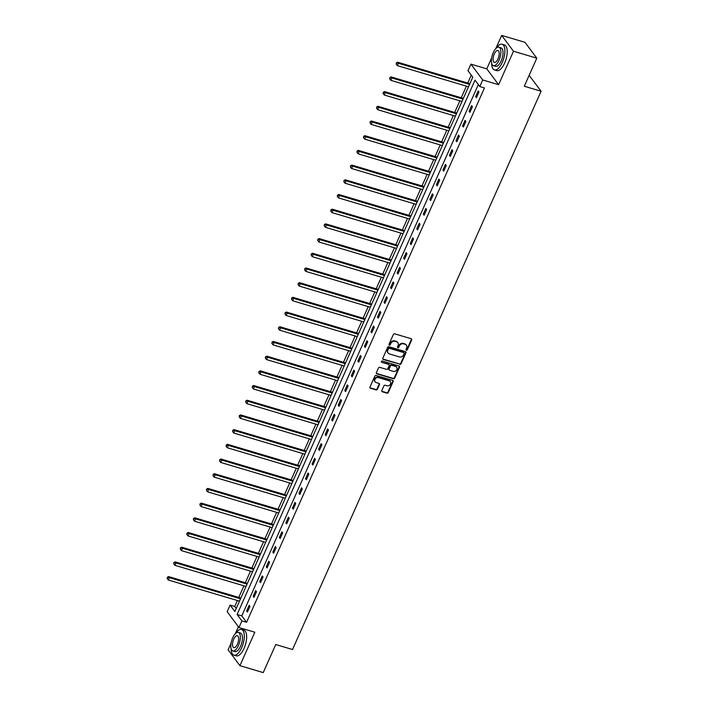 <?xml version="1.0" encoding="UTF-8"?>
<svg xmlns="http://www.w3.org/2000/svg" width="708" height="708" viewBox="0 0 708 708"><rect width="100%" height="100%" fill="white"/><g stroke="black" fill="none" stroke-linecap="round" stroke-linejoin="round"><path stroke-width="1.06" d="M406.383 350.212A0.735 0.637 143.3 0 0 407.312 349.752L411.684 339.929A1.053 0.912 143.3 0 0 411.189 338.725L394.71 333.831A1.053 0.912 143.3 0 0 393.382 334.486L389.002 344.309A0.735 0.637 143.3 0 0 390.285 344.69L390.851 343.415A3.363 2.92 143.3 0 1 395.099 341.327L396.471 341.743A3.363 2.92 143.3 0 1 397.852 342.69A3.363 2.92 143.3 0 1 398.082 345.566L397.515 346.84A0.735 0.637 143.3 0 0 398.799 347.221L399.365 345.946A3.363 2.92 143.3 0 1 403.613 343.858L404.985 344.265A3.363 2.92 143.3 0 1 406.365 345.221A3.363 2.92 143.3 0 1 406.596 348.097L406.029 349.371A0.735 0.637 143.3 0 0 406.383 350.212M405.976 349.743A0.735 0.637 143.3 0 0 406.994 349.327L411.366 339.495A1.053 0.912 143.3 0 0 411.419 338.84M388.949 344.69A0.735 0.637 143.3 0 0 389.966 344.265L390.533 342.991L390.851 343.415M397.462 347.212A0.735 0.637 143.3 0 0 398.48 346.796L399.046 345.522L399.365 345.946M381.833 390.577A1.053 0.912 143.3 0 0 382.329 391.772L386.957 393.152A1.053 0.912 143.3 0 0 388.285 392.498L393.144 381.585A1.053 0.912 143.3 0 0 392.639 380.391L376.16 375.488A1.053 0.912 143.3 0 0 374.833 376.143L369.974 387.055A1.053 0.912 143.3 0 0 370.479 388.25L376.063 389.913A1.053 0.912 143.3 0 0 377.391 389.258L379.47 384.586A1.053 0.912 143.3 0 0 378.966 383.391L376.196 382.568A2.814 2.443 143.3 0 1 378.399 377.621L389.25 380.842A2.814 2.443 143.3 0 1 387.046 385.789L385.232 385.258A1.053 0.912 143.3 0 0 383.904 385.913L381.833 390.577M241.897 620.916L238.959 627.518L227.144 611.677L230.082 605.083L234.87 611.5L472.785 77.145L467.997 70.729L470.926 64.136L482.741 79.969L479.803 86.562L475.015 80.146L237.109 614.5L241.897 620.916L246.561 622.305L484.467 87.951L479.803 86.562M536.806 58.171L513.486 51.242L501.671 35.4L524.991 42.33L536.806 58.171L524.301 86.243L541.089 91.235L292.528 649.519L275.739 644.528L263.243 672.6L239.924 665.67L254.818 632.226L238.959 627.518M491.662 57.888L486.785 68.844L498.6 84.686L513.486 51.242M498.6 84.686L482.741 79.969M399.763 364.39A1.053 0.912 143.3 0 0 401.091 363.735L405.95 352.823A1.053 0.912 143.3 0 0 405.445 351.628L388.966 346.734A1.053 0.912 143.3 0 0 387.639 347.38L382.78 358.292A1.053 0.912 143.3 0 0 383.285 359.496L399.445 363.965A1.053 0.912 143.3 0 0 400.763 363.31L405.622 352.398A1.053 0.912 143.3 0 0 405.675 351.734M399.542 367.204L394.683 378.116A1.053 0.912 143.3 0 1 393.356 378.771L376.877 373.868A1.053 0.912 143.3 0 1 376.373 372.674L378.453 368.01A1.053 0.912 143.3 0 1 379.78 367.355L386.462 369.337A1.053 0.912 143.3 0 0 387.789 368.691L389.17 365.585A1.053 0.912 143.3 0 0 388.665 364.39L381.709 362.328A0.735 0.637 143.3 0 1 382.285 361.027L399.038 366.009A1.053 0.912 143.3 0 1 399.542 367.204L399.224 366.779L394.365 377.691L394.683 378.116M231.1 643.112L228.109 649.829L239.924 665.67M541.089 91.235L529.15 75.358M478.325 84.579L241.773 615.88L246.561 622.305M478.165 90.934L475.652 96.589L476.449 97.66L478.971 92.005L478.165 90.934M471.625 105.634L469.112 111.289L469.908 112.36L472.422 106.704L471.625 105.634M465.085 120.333L462.563 125.98L463.359 127.051L465.882 121.404L465.085 120.333M458.536 135.024L456.023 140.68L456.819 141.75L459.333 136.095L458.536 135.024M451.996 149.724L449.483 155.379L450.279 156.45L452.793 150.795L451.996 149.724M445.456 164.424L442.934 170.07L443.73 171.141L446.252 165.495L445.456 164.424M438.907 179.115L436.394 184.77L437.19 185.841L439.703 180.186L438.907 179.115M432.367 193.815L429.844 199.47L430.65 200.541L433.163 194.886L432.367 193.815M425.818 208.515L423.304 214.161L424.101 215.232L426.623 209.577L425.818 208.515M419.278 223.206L416.764 228.861L417.561 229.932L420.074 224.277L419.278 223.206M412.737 237.906L410.215 243.561L411.021 244.623L413.534 238.977L412.737 237.906M406.188 252.597L403.675 258.252L404.472 259.323L406.994 253.668L406.188 252.597M399.648 267.297L397.135 272.952L397.931 274.023L400.445 268.367L399.648 267.297M393.108 281.996L390.586 287.643L391.382 288.714L393.905 283.067L393.108 281.996M386.559 296.687L384.046 302.343L384.842 303.413L387.356 297.758L386.559 296.687M380.019 311.387L377.506 317.042L378.302 318.113L380.815 312.458L380.019 311.387M373.479 326.087L370.957 331.733L371.753 332.804L374.275 327.158L373.479 326.087M366.93 340.778L364.416 346.433L365.213 347.504L367.726 341.849L366.93 340.778M360.39 355.478L357.867 361.133L358.673 362.204L361.186 356.549L360.39 355.478M353.841 370.178L351.327 375.824L352.124 376.895L354.646 371.24L353.841 370.178M347.301 384.869L344.787 390.524L345.584 391.595L348.097 385.94L347.301 384.869M340.76 399.569L338.238 405.215L339.044 406.286L341.557 400.639L340.76 399.569M334.211 414.26L331.698 419.915L332.495 420.986L335.017 415.331L334.211 414.26M327.671 428.959L325.158 434.615L325.954 435.685L328.468 430.03L327.671 428.959M321.131 443.659L318.609 449.306L319.405 450.376L321.928 444.73L321.131 443.659M314.582 458.35L312.069 464.005L312.865 465.076L315.379 459.421L314.582 458.35M308.042 473.05L305.529 478.705L306.325 479.776L308.838 474.121L308.042 473.05M301.502 487.75L298.98 493.396L299.776 494.467L302.298 488.821L301.502 487.75M294.953 502.441L292.439 508.096L293.236 509.167L295.749 503.512L294.953 502.441M288.413 517.141L285.89 522.796L286.696 523.867L289.209 518.212L288.413 517.141M281.864 531.841L279.35 537.487L280.147 538.558L282.669 532.903L281.864 531.841M275.324 546.532L272.81 552.187L273.607 553.258L276.12 547.603L275.324 546.532M268.783 561.232L266.261 566.878L267.066 567.949L269.58 562.302L268.783 561.232M262.234 575.923L259.721 581.578L260.517 582.649L263.04 576.993L262.234 575.923M255.694 590.622L253.181 596.278L253.977 597.348L256.491 591.693L255.694 590.622M249.154 605.322L246.632 610.969L247.428 612.039L249.951 606.393L249.154 605.322M471.298 75.163L467.784 83.057M466.413 86.146L461.244 97.748M459.864 100.846L454.695 112.448M453.324 115.537L448.155 127.148M446.783 130.237L441.615 141.839M440.234 144.936L435.066 156.539M433.694 159.627L428.526 171.239M427.145 174.327L421.986 185.93M420.605 189.018L415.437 200.629M414.065 203.718L408.897 215.321M407.516 218.418L402.348 230.02M400.976 233.109L395.807 244.72M394.436 247.809L389.267 259.411M387.887 262.509L382.718 274.111M381.346 277.2L376.178 288.811M374.806 291.9L369.638 303.502M368.257 306.591L363.089 318.202M361.717 321.29L356.549 332.902M355.168 335.99L350.009 347.593M348.628 350.681L343.46 362.292M342.088 365.381L336.919 376.983M335.539 380.081L330.37 391.683M328.999 394.772L323.83 406.383M322.459 409.472L317.29 421.074M315.91 424.172L310.741 435.774M309.369 438.863L304.201 450.474M302.829 453.562L297.661 465.165M296.28 468.254L291.112 479.865M289.74 482.953L284.572 494.565M283.191 497.653L278.032 509.256M276.651 512.344L271.483 523.955M270.111 527.044L264.942 538.646M263.562 541.744L258.393 553.346M257.022 556.435L251.853 568.046M250.482 571.135L245.313 582.737M243.933 585.835L238.764 597.437M237.392 600.526L234.746 606.464L236.233 608.455M238.392 626.748L235.251 633.802M234.746 606.464L230.082 605.083M486.785 68.844L470.926 64.136M501.671 35.4L495.804 48.578M241.773 615.88L237.109 614.5M475.652 96.589L476.776 96.925M469.112 111.289L470.236 111.625M462.563 125.98L463.687 126.316M456.023 140.68L457.147 141.016M449.483 155.379L450.607 155.707M442.934 170.07L444.058 170.407M436.394 184.77L437.517 185.107M429.844 199.47L430.977 199.798M423.304 214.161L424.428 214.497M416.764 228.861L417.888 229.197M410.215 243.561L411.348 243.888M403.675 258.252L404.799 258.588M397.135 272.952L398.259 273.288M390.586 287.643L391.71 287.979M384.046 302.343L385.17 302.679M377.506 317.042L378.63 317.37M370.957 331.733L372.081 332.07M364.416 346.433L365.54 346.77M357.867 361.133L359 361.461M351.327 375.824L352.451 376.16M344.787 390.524L345.911 390.86M338.238 405.215L339.371 405.551M331.698 419.915L332.822 420.251M325.158 434.615L326.282 434.951M318.609 449.306L319.733 449.642M312.069 464.005L313.193 464.342M305.529 478.705L306.652 479.033M298.98 493.396L300.103 493.733M292.439 508.096L293.563 508.433M285.89 522.796L287.023 523.124M279.35 537.487L280.474 537.823M272.81 552.187L273.934 552.523M266.261 566.878L267.394 567.214M259.721 581.578L260.845 581.914M253.181 596.278L254.305 596.614M246.632 610.969L247.756 611.305M406.197 345.008A3.363 2.92 143.3 0 0 406.047 344.787A3.363 2.92 143.3 0 0 404.666 343.84L404.985 344.265M399.046 345.522A3.363 2.92 143.3 0 1 403.294 343.433L404.666 343.84M397.684 342.477A3.363 2.92 143.3 0 0 397.533 342.256A3.363 2.92 143.3 0 0 396.153 341.309L396.471 341.743M390.533 342.991A3.363 2.92 143.3 0 1 394.781 340.902L396.153 341.309M382.727 358.956A1.053 0.912 143.3 0 0 382.966 359.062L399.445 363.965M404.215 353.46A0.735 0.637 143.3 0 0 403.861 352.628L389.391 348.327A0.735 0.637 143.3 0 0 388.462 348.779L387.869 350.124A3.363 2.92 143.3 0 0 388.099 353.009A3.363 2.92 143.3 0 0 389.48 353.956L399.365 356.894A3.363 2.92 143.3 0 0 403.613 354.805L404.215 353.46M403.949 352.655A0.735 0.637 143.3 0 0 403.542 352.195L403.861 352.628M387.949 352.788A3.363 2.92 143.3 0 1 387.78 352.575A3.363 2.92 143.3 0 1 387.55 349.699L388.143 348.354A0.735 0.637 143.3 0 1 389.073 347.894L403.542 352.195M376.329 373.337A1.053 0.912 143.3 0 0 376.559 373.443L393.037 378.337A1.053 0.912 143.3 0 0 394.365 377.691M388.904 364.505A1.053 0.912 143.3 0 0 388.347 363.965L381.709 362.328M393.4 371.399A2.814 2.443 143.3 0 0 395.604 366.452L391.781 365.319A1.053 0.912 143.3 0 0 390.453 365.974L389.073 369.072A1.053 0.912 143.3 0 0 389.577 370.266L393.4 371.399M396.586 367.045A2.814 2.443 143.3 0 0 395.285 366.027L395.604 366.452M389.028 369.726A1.053 0.912 143.3 0 1 388.754 368.638L390.135 365.54A1.053 0.912 143.3 0 1 391.462 364.886L395.285 366.027M399.224 366.779A1.053 0.912 143.3 0 0 399.277 366.116M390.223 381.435A2.814 2.443 143.3 0 0 388.931 380.417L389.25 380.842M374.895 381.55A2.814 2.443 143.3 0 1 378.081 377.196L388.931 380.417M369.921 387.719A1.053 0.912 143.3 0 0 370.16 387.825L375.744 389.48A1.053 0.912 143.3 0 0 377.072 388.834L379.152 384.161A1.053 0.912 143.3 0 0 379.196 383.506M381.78 391.241A1.053 0.912 143.3 0 0 382.01 391.347L386.639 392.719A1.053 0.912 143.3 0 0 387.966 392.073L392.825 381.161A1.053 0.912 143.3 0 0 392.869 380.497M469.873 83.677L397.639 62.207L398.436 63.278L397.383 65.632L468.501 86.765M469.546 84.411L398.436 63.278L396.347 62.87L396.25 64.242L396.666 63.304M397.383 65.632L396.25 64.242M396.347 62.87L397.639 62.207M491.697 63.463A13.39 5.602 -73.4 0 0 494.467 69.924A13.39 5.602 -73.4 0 0 502.273 62.437A13.39 5.602 -73.4 0 0 502.096 44.25A13.39 5.602 -73.4 0 0 496.246 48.153M494.467 69.924L496.795 70.623A13.39 5.602 -73.4 0 0 504.6 63.136A13.39 5.602 -73.4 0 0 504.432 44.949L502.096 44.25M498.883 47.215L501.025 47.852A9.638 4.036 106.6 0 1 501.158 60.941A9.638 4.036 106.6 0 1 495.538 66.331L493.387 65.694A9.638 4.036 -73.4 0 0 499.007 60.304A9.638 4.036 -73.4 0 0 498.883 47.215A9.638 4.036 -73.4 0 0 493.264 52.604A9.638 4.036 -73.4 0 0 493.387 65.694M494.281 53.967A6.213 2.602 -73.4 0 0 494.37 62.41A6.213 2.602 -73.4 0 0 497.99 58.932A6.213 2.602 -73.4 0 0 497.91 50.498A6.213 2.602 -73.4 0 0 494.281 53.967M231.135 648.687A13.39 5.602 -73.4 0 0 233.906 655.157A13.39 5.602 -73.4 0 0 241.711 647.67A13.39 5.602 -73.4 0 0 241.534 629.483A13.39 5.602 -73.4 0 0 235.684 633.386M233.906 655.157L236.242 655.847A13.39 5.602 -73.4 0 0 244.048 648.36A13.39 5.602 -73.4 0 0 243.871 630.173L241.534 629.483M238.322 632.439L240.472 633.076A9.638 4.036 106.6 0 1 240.596 646.174A9.638 4.036 106.6 0 1 234.976 651.564L232.826 650.918A9.638 4.036 -73.4 0 0 238.446 645.537A9.638 4.036 -73.4 0 0 238.322 632.439A9.638 4.036 -73.4 0 0 232.702 637.828A9.638 4.036 -73.4 0 0 232.826 650.918M233.729 639.2A6.213 2.602 -73.4 0 0 233.808 647.634A6.213 2.602 -73.4 0 0 237.428 644.165A6.213 2.602 -73.4 0 0 237.348 635.722A6.213 2.602 -73.4 0 0 233.729 639.2M463.333 98.377L391.09 76.907L391.887 77.968L390.843 80.331L461.952 101.465M463.005 99.111L391.887 77.968L389.807 77.57L389.701 78.942L390.126 77.995M390.843 80.331L389.701 78.942M389.807 77.57L391.09 76.907M456.793 113.068L384.55 91.597L385.347 92.668L384.294 95.022L455.412 116.156M456.465 113.802L385.347 92.668L383.258 92.27L383.161 93.633L383.577 92.695M384.294 95.022L383.161 93.633M383.258 92.27L384.55 91.597M450.244 127.767L378.001 106.297L378.807 107.368L377.753 109.722L448.872 130.856M449.916 128.502L378.807 107.368L376.718 106.961L376.621 108.333L377.037 107.395M377.753 109.722L376.621 108.333M376.718 106.961L378.001 106.297M443.704 142.458L371.461 120.988L372.258 122.059L371.213 124.413L442.323 145.556M443.376 143.202L372.258 122.059L370.178 121.661L370.072 123.033L370.496 122.086M371.213 124.413L370.072 123.033M370.178 121.661L371.461 120.988M437.163 157.158L364.921 135.688L365.717 136.759L364.664 139.113L435.783 160.247M436.836 157.893L365.717 136.759L363.629 136.352L363.531 137.724L363.947 136.786M364.664 139.113L363.531 137.724M363.629 136.352L364.921 135.688M430.614 171.858L358.372 150.388L359.177 151.459L358.124 153.813L429.243 174.947M430.287 172.593L359.177 151.459L357.089 151.052L356.991 152.424L357.407 151.477M358.124 153.813L356.991 152.424M357.089 151.052L358.372 150.388M424.074 186.549L351.832 165.079L352.628 166.15L351.584 168.504L422.694 189.647M423.747 187.293L352.628 166.15L350.549 165.752L350.442 167.123L350.867 166.176M351.584 168.504L350.442 167.123M350.549 165.752L351.832 165.079M417.525 201.249L345.292 179.779L346.088 180.85L345.035 183.204L416.154 204.338M417.198 201.984L346.088 180.85L344 180.443L343.902 181.814L344.318 180.876M345.035 183.204L343.902 181.814M344 180.443L345.292 179.779M410.985 215.949L338.743 194.479L339.539 195.55L338.495 197.904L409.613 219.037M410.658 216.683L339.539 195.55L337.459 195.143L337.353 196.514L337.778 195.567M338.495 197.904L337.353 196.514M337.459 195.143L338.743 194.479M404.445 230.64L332.202 209.17L332.999 210.241L331.955 212.595L403.064 233.737M404.118 231.374L332.999 210.241L330.91 209.842L330.813 211.205L331.229 210.267M331.955 212.595L330.813 211.205M330.91 209.842L332.202 209.17M397.896 245.34L325.662 223.87L326.459 224.94L325.406 227.295L396.524 248.428M397.569 246.074L326.459 224.94L324.37 224.533L324.273 225.905L324.689 224.967M325.406 227.295L324.273 225.905M324.37 224.533L325.662 223.87M391.356 260.04L319.113 238.569L319.91 239.631L318.865 241.994L389.984 263.128M391.028 260.774L319.91 239.631L317.83 239.233L317.724 240.605L318.149 239.658M318.865 241.994L317.724 240.605M317.83 239.233L319.113 238.569M384.816 274.731L312.573 253.26L313.37 254.331L312.325 256.685L383.435 277.819M384.488 275.465L313.37 254.331L311.281 253.933L311.184 255.296L311.6 254.358M312.325 256.685L311.184 255.296M311.281 253.933L312.573 253.26M378.267 289.43L306.024 267.96L306.829 269.031L305.776 271.385L376.895 292.519M377.939 290.165L306.829 269.031L304.741 268.624L304.644 269.996L305.06 269.058M305.776 271.385L304.644 269.996M304.741 268.624L306.024 267.96M371.727 304.121L299.484 282.651L300.281 283.722L299.236 286.076L370.346 307.219M371.399 304.865L300.281 283.722L298.201 283.324L298.095 284.696L298.519 283.749M299.236 286.076L298.095 284.696M298.201 283.324L299.484 282.651M365.186 318.821L292.944 297.351L293.74 298.422L292.687 300.776L363.806 321.91M364.859 319.556L293.74 298.422L291.652 298.015L291.554 299.387L291.97 298.449M292.687 300.776L291.554 299.387M291.652 298.015L292.944 297.351M358.637 333.521L286.395 312.051L287.2 313.122L286.147 315.476L357.266 336.61M358.31 334.256L287.2 313.122L285.112 312.715L285.014 314.087L285.43 313.14M286.147 315.476L285.014 314.087M285.112 312.715L286.395 312.051M352.097 348.212L279.855 326.742L280.651 327.813L279.607 330.167L350.717 351.31M351.77 348.947L280.651 327.813L278.571 327.415L278.465 328.786L278.89 327.839M279.607 330.167L278.465 328.786M278.571 327.415L279.855 326.742M345.548 362.912L273.315 341.442L274.111 342.513L273.058 344.867L344.176 366.001M345.221 363.647L274.111 342.513L272.022 342.106L271.925 343.477L272.341 342.539M273.058 344.867L271.925 343.477M272.022 342.106L273.315 341.442M339.008 377.612L266.766 356.142L267.562 357.213L266.518 359.567L337.636 380.7M338.681 378.346L267.562 357.213L265.482 356.805L265.376 358.177L265.801 357.23M266.518 359.567L265.376 358.177M265.482 356.805L266.766 356.142M332.468 392.303L260.225 370.833L261.022 371.904L259.978 374.258L331.087 395.4M332.141 393.037L261.022 371.904L258.933 371.505L258.836 372.868L259.252 371.93M259.978 374.258L258.836 372.868M258.933 371.505L260.225 370.833M325.919 407.003L253.685 385.533L254.482 386.603L253.429 388.957L324.547 410.091M325.591 407.737L254.482 386.603L252.393 386.196L252.296 387.568L252.712 386.63M253.429 388.957L252.296 387.568M252.393 386.196L253.685 385.533M319.379 421.702L247.136 400.232L247.933 401.294L246.888 403.657L318.007 424.791M319.051 422.437L247.933 401.294L245.853 400.896L245.747 402.268L246.172 401.321M246.888 403.657L245.747 402.268M245.853 400.896L247.136 400.232M312.839 436.394L240.596 414.923L241.393 415.994L240.348 418.348L311.458 439.482M312.511 437.128L241.393 415.994L239.304 415.596L239.207 416.959L239.623 416.021M240.348 418.348L239.207 416.959M239.304 415.596L240.596 414.923M306.29 451.093L234.047 429.623L234.852 430.694L233.799 433.048L304.918 454.182M305.962 451.828L234.852 430.694L232.764 430.287L232.666 431.659L233.082 430.721M233.799 433.048L232.666 431.659M232.764 430.287L234.047 429.623M299.75 465.784L227.507 444.314L228.303 445.385L227.259 447.739L298.369 468.882M299.422 466.528L228.303 445.385L226.224 444.987L226.118 446.359L226.542 445.412M227.259 447.739L226.118 446.359M226.224 444.987L227.507 444.314M293.209 480.484L220.967 459.014L221.763 460.085L220.71 462.439L291.829 483.573M292.882 481.219L221.763 460.085L219.675 459.678L219.577 461.05L219.993 460.111M220.71 462.439L219.577 461.05M219.675 459.678L220.967 459.014M286.66 495.184L214.418 473.714L215.223 474.785L214.17 477.139L285.289 498.273M286.333 495.919L215.223 474.785L213.135 474.378L213.037 475.749L213.453 474.803M214.17 477.139L213.037 475.749M213.135 474.378L214.418 473.714M280.12 509.875L207.878 488.405L208.674 489.476L207.63 491.83L278.74 512.973M279.793 510.61L208.674 489.476L206.594 489.078L206.488 490.449L206.913 489.502M207.63 491.83L206.488 490.449M206.594 489.078L207.878 488.405M273.571 524.575L201.338 503.105L202.134 504.176L201.081 506.53L272.199 527.664M273.244 525.309L202.134 504.176L200.045 503.769L199.948 505.14L200.364 504.202M201.081 506.53L199.948 505.14M200.045 503.769L201.338 503.105M267.031 539.275L194.788 517.805L195.585 518.875L194.541 521.23L265.659 542.363M266.704 540.009L195.585 518.875L193.505 518.468L193.399 519.84L193.824 518.893M194.541 521.23L193.399 519.84M193.505 518.468L194.788 517.805M260.491 553.966L188.248 532.496L189.045 533.567L188.001 535.921L259.11 557.063M260.163 554.7L189.045 533.567L186.956 533.168L186.859 534.531L187.284 533.593M188.001 535.921L186.859 534.531M186.956 533.168L188.248 532.496M253.942 568.666L181.708 547.195L182.505 548.266L181.452 550.62L252.57 571.754M253.614 569.4L182.505 548.266L180.416 547.859L180.319 549.231L180.735 548.293M181.452 550.62L180.319 549.231M180.416 547.859L181.708 547.195M247.402 583.365L175.159 561.895L175.956 562.957L174.911 565.32L246.03 586.454M247.074 584.1L175.956 562.957L173.876 562.559L173.77 563.931L174.195 562.984M174.911 565.32L173.77 563.931M173.876 562.559L175.159 561.895M240.862 598.056L168.619 576.586L169.416 577.657L168.371 580.011L239.481 601.145M240.534 598.791L169.416 577.657L167.327 577.259L167.23 578.622L167.646 577.684M168.371 580.011L167.23 578.622M167.327 577.259L168.619 576.586"/></g></svg>
